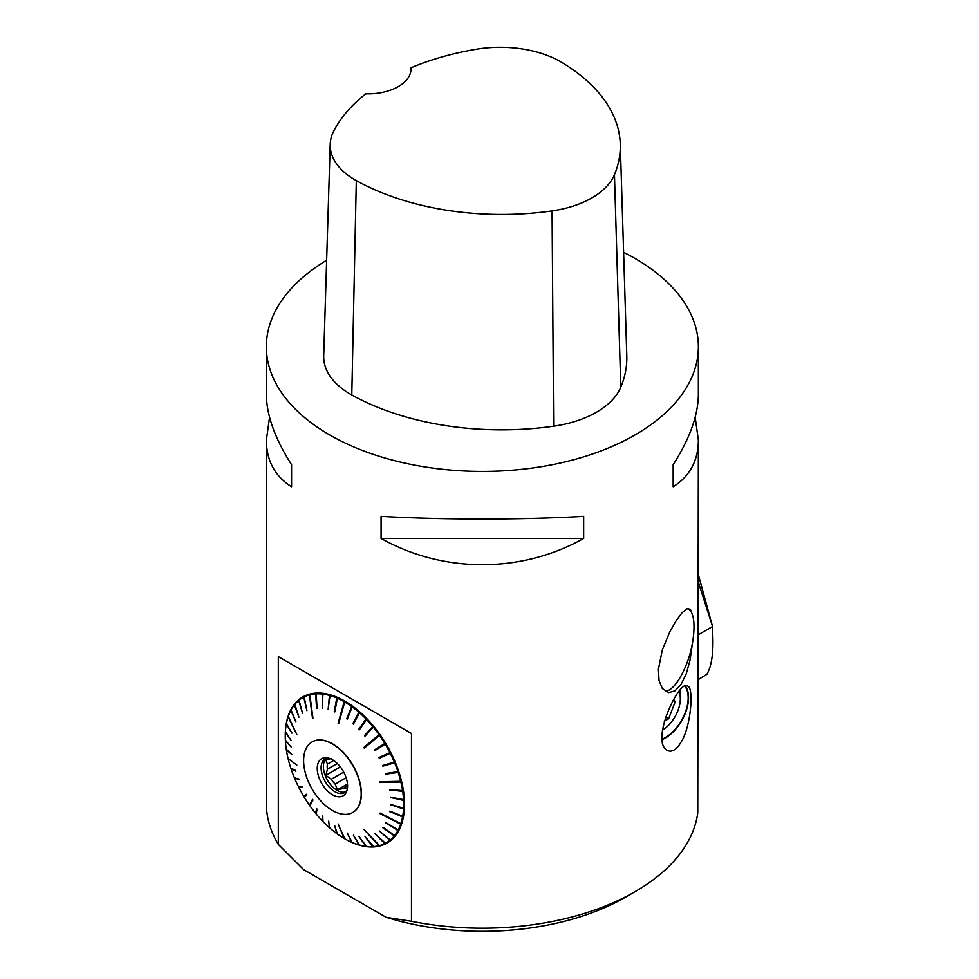 <?xml version="1.0" encoding="UTF-8"?>
<svg xmlns="http://www.w3.org/2000/svg" width="979" height="979" viewBox="0 0 979 979"><rect width="100%" height="100%" fill="white"/><g stroke="black" fill="none" stroke-linecap="round" stroke-linejoin="round"><path stroke-width="1.47" d="M623.611 252.349A216.016 124.712 180 0 1 635.102 258.529A216.016 124.712 180 0 1 698.37 346.713A216.016 124.712 180 0 1 482.366 471.425A216.016 124.712 180 0 1 266.349 346.713A216.016 124.712 180 0 1 326.631 260.279M269.555 417.262L266.349 440.171L266.349 803.465A216.016 124.712 0 0 0 278.317 844.387L278.317 656.615L411.474 733.491L411.474 921.276A216.016 124.712 0 0 0 635.114 891.649A216.016 124.712 0 0 0 697.758 812.888L698.37 440.171L695.176 417.262M682.216 740.271L678.68 745.827C674.69 750.697 670.896 752.215 667.286 750.391C649.542 741.372 680.185 677.272 687.919 686.23C693.609 687.76 691.284 723.579 682.216 740.271M698.37 346.713L698.37 394.353C698.211 415.108 689.803 438.568 673.16 464.719L673.16 486.759C689.803 476.296 698.211 460.766 698.37 440.171M381.076 538.438C443.218 573.449 521.513 573.449 583.655 538.438L583.655 516.386C521.513 519.922 443.218 519.922 381.076 516.386L381.076 538.438L583.655 538.438M266.349 440.171C266.521 460.766 274.928 476.296 291.571 486.759L291.571 464.719C274.928 438.568 266.521 415.108 266.349 394.353L266.349 346.713M692.728 641.441L689.962 660.519L686.23 673.833L681.066 684.431L674.984 690.844L668.767 692.606L662.33 688.543L659.038 680.515L658.402 669.257L662.33 649.897L669.795 631.847L676.195 620.637L682.106 612.707L686.891 608.767L690.366 609.232L692.973 616.452A43.737 15.652 105.7 0 1 693.805 632.018A108.008 108.008 0 0 1 682.4 673.283A43.296 15.493 105.7 0 1 665.267 691.37M692.777 616.085A43.296 15.493 105.7 0 0 688.127 608.424M278.317 656.615L411.474 733.491M411.474 921.276L386.167 917.299L303.625 869.646L278.317 844.387M389.85 789.502L403.067 790.616M403.14 791.142L402.687 791.375A83.741 48.35 60 0 1 403.556 799.733L404.4 799.708A84.341 48.693 -120 0 0 403.532 791.277M390.633 797.151L404.021 799.721M404.046 800.186L403.593 800.418A83.741 48.35 60 0 1 403.593 808.348L404.425 808.373A84.341 48.693 -120 0 0 404.425 800.381M390.633 804.395L404.021 808.36M404.009 808.764L403.556 808.984A83.741 48.35 60 0 1 402.687 816.351L403.532 816.437A84.341 48.693 -120 0 0 404.4 809.009M389.838 811.126L403.091 816.388M403.042 816.719L402.589 816.939A83.741 48.35 60 0 1 400.876 823.633L380.072 813.072M400.876 823.633L401.696 823.767A84.341 48.693 -120 0 0 403.421 817.024M401.231 823.694L401.525 824.294L400.705 824.159A83.741 48.35 60 0 1 398.172 830.07L398.979 830.253A84.341 48.693 -120 0 0 401.525 824.294M385.946 822.617L398.477 830.143M398.38 830.314L397.927 830.522A83.741 48.35 60 0 1 394.623 835.564L395.406 835.785A84.341 48.693 -120 0 0 398.734 830.706M382.887 827.267L394.843 835.625M394.757 835.736L394.317 835.944A83.741 48.35 60 0 1 390.278 840.031L391.025 840.288A84.341 48.693 -120 0 0 395.088 836.164M379.265 830.987L390.413 840.08M390.364 840.117L389.911 840.325A83.741 48.35 60 0 1 385.212 843.396L384.796 843.604A83.741 48.35 60 0 1 379.509 845.599L363.809 829.384L379.044 845.721A83.741 48.35 60 0 1 373.256 846.627L372.754 846.651A83.741 48.35 60 0 1 366.538 846.443L367.113 846.737A84.341 48.693 -120 0 0 373.378 846.957M384.796 843.604L375.03 833.814L385.922 843.665A84.341 48.693 -120 0 0 390.658 840.582M379.509 845.599L380.182 845.893A84.341 48.693 -120 0 0 385.506 843.886M372.754 846.651L364.996 836.543L373.88 846.921A84.341 48.693 -120 0 0 379.717 846.015M366.501 846.394L365.999 846.382A83.741 48.35 60 0 1 359.526 845.073A83.741 48.35 60 0 1 359.477 845.061L360.003 845.342A84.341 48.693 -120 0 0 366.587 846.676M359.391 844.926L358.926 844.901A83.741 48.35 60 0 1 352.183 842.491L352.648 842.76A84.341 48.693 -120 0 0 359.452 845.195M352.061 842.258L351.608 842.246A83.741 48.35 60 0 1 344.755 838.795L338.11 823.975L344.192 838.465A83.741 48.35 60 0 1 337.339 834.01L334.83 825.982L336.764 833.594A83.741 48.35 60 0 1 330.021 828.222L329.899 827.524M344.755 838.795L345.183 839.04A84.341 48.693 -120 0 0 352.085 842.515M329.886 827.524L329.47 827.732A83.741 48.35 60 0 1 322.935 821.516L322.727 815.495L322.409 820.965A83.741 48.35 60 0 1 316.193 814.002L317.061 809.192L316.56 808.581L315.691 813.39A83.741 48.35 60 0 1 309.902 805.803L312.974 800.039L312.509 799.39L309.437 805.142A83.741 48.35 60 0 1 304.151 797.041L306.929 794.948L306.513 794.25L303.735 796.343A83.741 48.35 60 0 1 299.036 787.85L299.146 787.055M322.629 815.397L322.923 820.855M316.866 808.948L316.303 813.414M310.147 805.35L309.437 805.142M306.549 794.299L304.126 796.111L304.518 796.759M294.863 777.767L294.63 778.391A83.741 48.35 60 0 0 298.668 787.128L302.266 786.504L302.633 787.226L299.036 787.85M291.338 768.344L291.02 768.796A83.741 48.35 60 0 0 294.324 777.656L298.925 779.284L294.63 778.391M288.621 758.909L288.071 758.505A83.741 48.35 60 0 1 286.357 749.841L286.712 749.571M285.66 740.442L285.391 740.76A83.741 48.35 60 0 0 286.247 749.131L291.864 754.589L286.357 749.841M285.574 731.778L285.354 731.643A84.341 48.693 -120 0 0 285.256 735.572A84.341 48.693 -120 0 0 285.256 735.816M286.26 723.579A84.341 48.693 -120 0 0 285.391 731.007L285.391 731.521A83.741 48.35 60 0 1 286.247 724.154L286.468 723.738M288.291 716.444L288.083 716.249A84.341 48.693 -120 0 0 286.37 722.991L286.357 723.567A83.741 48.35 60 0 1 288.071 716.873L296.808 734.495L288.242 716.347A83.741 48.35 60 0 1 290.775 710.436L290.812 709.763A84.341 48.693 -120 0 0 288.267 715.722L288.242 716.347M294.385 704.231A84.341 48.693 -120 0 0 291.057 709.31L291.02 709.971A83.741 48.35 60 0 1 294.324 704.941L294.63 704.55A83.741 48.35 60 0 1 298.668 700.474L298.766 699.728A84.341 48.693 -120 0 0 294.691 703.852L298.925 717.166L294.324 704.941M304.163 696.815L303.857 696.35A84.341 48.693 -120 0 0 299.121 699.434L298.766 699.728M309.939 694.588L309.609 694.123A84.341 48.693 -120 0 0 304.273 696.13L304.151 696.901A83.741 48.35 60 0 1 309.437 694.894L312.509 718.256L309.902 694.784A83.741 48.35 60 0 1 315.691 693.878L315.911 693.095A84.341 48.693 -120 0 0 310.074 694.001L309.902 694.784M322.678 693.279A84.341 48.693 -120 0 0 316.413 693.059L316.193 693.854A83.741 48.35 60 0 1 322.409 694.062L322.678 693.279L323.046 693.805M329.788 694.674A84.341 48.693 -120 0 0 323.205 693.34L322.935 694.123A83.741 48.35 60 0 1 329.47 695.445L329.788 694.674L330.168 695.237M337.131 697.256A84.341 48.693 -120 0 0 330.339 694.821L330.021 695.604A83.741 48.35 60 0 1 336.764 698.003L337.131 697.256L337.522 697.868M344.987 701.649L344.608 700.976A84.341 48.693 -120 0 0 337.706 697.501L337.339 698.247A83.741 48.35 60 0 1 344.192 701.71L338.11 723.212L338.673 723.542L344.755 702.041A83.741 48.35 60 0 1 351.608 706.495L352.085 705.798A84.341 48.693 -120 0 0 345.183 701.307L344.755 702.041M352.44 706.52L352.085 705.798M359.452 711.635A84.341 48.693 -120 0 0 352.648 706.214L352.183 706.899A83.741 48.35 60 0 1 358.926 712.284L359.452 711.635L359.782 712.394M366.587 718.378A84.341 48.693 -120 0 0 360.003 712.112L359.477 712.773A83.741 48.35 60 0 1 365.999 718.99L366.587 718.378L366.88 719.173M373.378 725.941A84.341 48.693 -120 0 0 367.113 718.929L366.538 719.541A83.741 48.35 60 0 1 372.754 726.504L373.378 725.941L373.635 726.773M379.925 735.058L379.717 734.201A84.341 48.693 -120 0 0 373.88 726.553L373.256 727.103A83.741 48.35 60 0 1 379.044 734.703L363.809 747.479L364.274 748.14L379.509 735.351A83.741 48.35 60 0 1 384.796 743.465L385.506 743.037A84.341 48.693 -120 0 0 380.182 734.862L379.509 735.351M385.653 743.893L385.506 743.037M390.658 752.288A84.341 48.693 -120 0 0 385.922 743.722L385.212 744.162A83.741 48.35 60 0 1 389.911 752.643L390.658 752.288M379.191 757.416L379.534 758.101L390.731 753.12L390.376 752.423M390.731 753.12L390.278 753.365A83.741 48.35 60 0 1 394.317 762.115L395.088 761.809A84.341 48.693 -120 0 0 391.025 752.998M382.899 765.407L383.168 766.043L395.075 762.604L394.794 761.931M395.075 762.604L394.623 762.849A83.741 48.35 60 0 1 397.927 771.697L398.734 771.476A84.341 48.693 -120 0 0 395.406 762.543M385.946 773.508L398.624 772.198L398.416 771.562M398.624 772.198L398.172 772.443A83.741 48.35 60 0 1 400.705 781.266L379.803 781.78L379.974 782.515L380.085 781.78M400.705 781.266L401.525 781.107A84.341 48.693 -120 0 0 398.979 772.211M401.182 781.181L401.696 781.842L400.876 782.001A83.741 48.35 60 0 1 402.589 790.665L403.421 790.567A84.341 48.693 -120 0 0 401.696 781.842M410.96 67.796A209.494 120.955 180 0 1 476.651 49.195A85.295 49.244 180 0 1 561.677 62.35A209.494 120.955 180 0 1 620.282 144.121L626.793 355.707A216.016 124.712 180 0 1 620.784 387.194A91.806 53.001 180 0 1 553.637 426.195A216.016 124.712 180 0 1 351.791 394.978A91.806 53.001 180 0 1 323.694 355.854L330.204 144.28A85.295 49.244 180 0 1 333.668 131.223A209.494 120.955 180 0 1 365.754 93.837A43.198 24.94 180 0 0 411.009 68.922A43.198 24.94 180 0 0 410.96 67.796L410.96 70.109M620.282 144.121A209.494 120.955 180 0 1 614.457 174.666A85.295 49.244 180 0 1 552.07 210.901A209.494 120.955 180 0 1 356.307 180.613A85.295 49.244 180 0 1 330.204 144.28M673.16 464.719L673.16 486.759M291.571 486.759L291.571 464.719M635.114 891.649L625.899 896.972A202.983 117.186 180 0 1 386.167 917.299M662.11 739.206A32.405 18.711 120 0 0 665.255 737.64A32.405 18.711 120 0 0 685.165 712.773A32.405 18.711 120 0 0 684.957 686.303M662.147 739.634A32.943 19.017 120 0 0 665.255 738.08A32.943 19.017 120 0 0 685.435 686.108M680.148 690.293A32.405 18.711 -60 0 1 680.319 693.426L680.319 698.737A25.895 14.954 120 0 0 679.01 691.627M673.662 699.422L675.241 701.674L668.633 718.721L664.251 721.254M668.633 718.721L665.573 716.958M675.241 701.674L673.075 700.426M662.391 730.236A25.895 14.954 120 0 0 680.319 698.737M344.608 700.976L344.192 701.71M309.609 694.123L309.437 694.894M303.857 696.35L303.735 697.109A83.741 48.35 60 0 0 299.036 700.181L302.633 713.495L298.668 700.474M288.083 716.249L288.071 716.873M285.354 731.643L285.354 732.157A83.741 48.35 60 0 0 285.256 736.061L285.256 735.572M285.391 740.76L291.118 746.989L285.354 740.087A83.741 48.35 60 0 1 285.256 736.061M291.02 768.796L295.891 771.232L295.646 770.485L290.775 768.062A83.741 48.35 60 0 1 288.242 759.227M379.717 734.201L379.044 734.703M288.634 758.982L296.821 765.076M309.841 804.922L312.68 799.61M401.145 823.939L380.023 813.219M400.705 824.159L379.803 813.549M401.329 781.768L380.207 782.282M400.876 782.001L379.974 782.515M379.485 734.434L364.078 747.356L364.494 747.944M344.608 701.429L338.734 723.334M309.841 694.613L312.937 718.145M295.719 770.693L291.412 768.552M298.779 778.929L295.022 778.146M302.56 787.079L299.427 787.618M328.687 821.124L329.47 827.732M352.183 842.491L347.3 833.092L351.608 842.246M359.477 845.061L353.419 835.234L358.926 844.901M366.538 846.443L358.816 836.335L365.999 846.382M390.278 840.031L379.289 830.975L389.911 840.325M394.623 835.564L382.618 827.598L394.317 835.944M397.927 830.522L385.897 822.715M385.665 823.058L398.172 830.07M402.589 816.939L389.801 811.334M389.581 811.652L402.687 816.351M403.556 808.984L390.621 804.677M390.401 804.971L390.437 804.334L403.593 808.348M403.593 800.418L390.658 797.506M390.437 797.787L390.401 797.102L403.556 799.733M402.687 791.375L389.911 789.931M389.691 790.188L389.581 789.478L402.589 790.665M398.172 772.443L386.142 774.071M385.91 774.279L385.665 773.545L397.927 771.697M394.623 762.849L383.168 766.043M382.924 766.227L382.618 765.492L394.317 762.115M390.278 753.365L379.534 758.101M379.289 758.26L378.922 757.538L389.911 752.643M385.212 744.162L375.03 750.526L374.614 749.828L385.236 743.208M374.884 749.681L375.287 750.367M374.614 749.828L384.796 743.465M373.256 727.103L364.996 736.196L364.494 735.584L373.183 726.234M364.494 735.584L372.754 726.504M366.538 719.541L359.354 729.832L358.816 729.282L366.44 718.721M358.816 729.282L365.999 718.99M359.477 712.773L353.419 724.142L352.868 723.652L359.354 712.014M352.868 723.652L358.926 712.284M352.183 706.899L347.3 719.21L346.725 718.794L352.036 706.214M346.725 718.794L351.608 706.495M337.339 698.247L334.83 711.929L334.255 711.684L337.18 697.733M334.255 711.684L336.764 698.003M330.021 695.604L328.124 709.53L329.886 695.163M328.124 709.53L329.47 695.445M322.935 694.123L322.201 708.38L322.813 693.781M322.201 708.38L322.409 694.062M316.988 708.209L316.107 693.597M317.061 708.209L316.193 693.854M316.56 708.233L315.691 693.878M304.151 696.901L306.929 710.754L304.126 696.828M306.929 710.754L303.735 697.109M290.775 710.436L295.891 721.719L291.02 709.971M286.247 724.154L291.975 733.124L286.357 723.567M285.354 732.157L291.118 740.442L285.391 731.521M312.142 741.898A40.714 23.508 60 0 1 312.24 741.837A40.714 23.508 60 0 1 332.603 743.856A40.714 23.508 60 0 1 359.207 779.737A40.714 23.508 60 0 1 352.954 812.374A40.714 23.508 60 0 1 352.856 812.423M353.419 835.234L359.526 845.073M332.395 743.979A40.714 23.508 -120 0 0 312.044 741.96A40.714 23.508 -120 0 0 312.044 788.976A40.714 23.508 -120 0 0 352.758 812.484A40.714 23.508 -120 0 0 358.999 779.859A40.714 23.508 -120 0 0 332.395 743.979M347.557 785.868L342.931 788.536A16.741 9.668 -120 0 0 346.786 788.193L347.472 787.801M343.715 772.101L331.306 779.26A16.741 9.668 -120 0 0 335.148 784.044L346.125 777.718M333.655 760.499L327.414 764.109A16.741 9.668 -120 0 0 327.414 769.237L337.327 763.51M326.337 758.431A19.445 11.222 -120 0 0 324.771 774.279A19.445 11.222 -120 0 0 337.131 790.359A19.445 11.222 -120 0 0 345.636 791.864M342.931 788.536L337.461 789.808L335.148 784.044M347.423 788.254L346.786 788.193M327.414 764.109L325.823 759.839L331.306 758.578M331.306 779.26L325.823 775.344L327.414 769.237M328.528 758.064A19.445 11.222 -120 0 0 325.126 758.97A19.445 11.222 -120 0 0 322.14 774.548A19.445 11.222 -120 0 0 334.842 791.681A19.445 11.222 -120 0 0 344.559 792.647A19.445 11.222 -120 0 0 347.055 790.151M332.395 759.716A21.44 12.372 60 0 1 346.566 791.644A21.44 12.372 60 0 1 321.687 783.408A21.44 12.372 60 0 1 326.986 757.746A21.44 12.372 60 0 1 332.395 759.716M325.823 775.344L340.374 766.936M337.461 789.808L347.472 784.02M325.823 759.839L328.773 758.138M698.37 574.697L712.308 625.703L712.651 632.483C713.74 651.83 711.819 665.769 706.887 674.298L698.37 679.536M712.626 632.434L712.626 631.785M712.308 625.703L698.37 582.224M614.457 174.666L620.784 387.194M552.07 210.901L553.637 426.195M356.307 180.613L351.791 394.978M712.357 626.633L698.37 634.71"/></g></svg>
